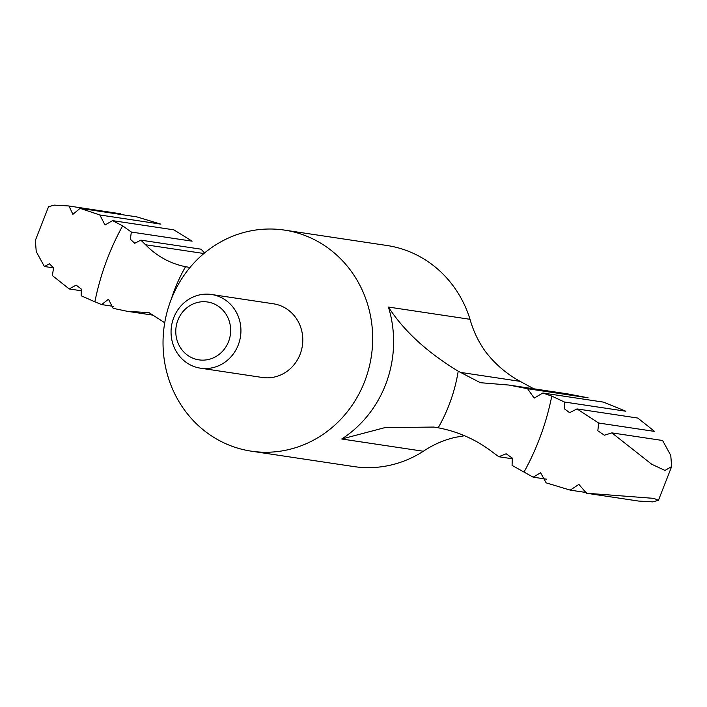 <?xml version="1.0" encoding="UTF-8"?>
<svg xmlns="http://www.w3.org/2000/svg" width="707" height="707" viewBox="0 0 707 707"><rect width="100%" height="100%" fill="white"/><g stroke="black" fill="none" stroke-linecap="round" stroke-linejoin="round"><path stroke-width="1.06" d="M512.628 458.816L498.806 456.74L492.152 451.835C476.156 439.63 458.163 431.615 438.19 427.788L433.886 427.063L385.015 427.602L341.755 438.994A111.768 104.663 -81.5 0 0 388.426 307.05C403.794 330.876 427.055 352.263 458.207 371.193L480.371 382.699L508.881 385.05L527.572 388.717L534.192 398.103L542.826 393.012L603.539 402.133L625.828 411.235L564.425 402.009L564.389 408.796L569.603 412.685L577.027 408.929L598.67 423.025L597.83 430.757L604.344 435.22L611.917 432.887L651.677 464.225L664.987 470.438L671.65 466.558L670.757 455.396L662.6 440.496L611.917 432.887M122.647 225.851L112.51 220.628L173.825 229.837L192.11 241.175L131.334 232.046L122.647 225.851A249.05 233.222 -81.5 0 0 94.879 301.818L101.605 304.584L108.48 299.238L113.111 308.323L127.278 311.31L149.044 312.644L163.847 322.18M203.908 253.521L145.571 244.755C156.839 256.252 170.175 263.57 185.561 266.698L188.813 267.264M145.571 244.755L140.852 240.141L134.728 243.288L130.362 239.266L131.334 232.046M510.207 385.253L567.5 393.861L588.109 397.811L527.572 388.717M214.415 304.028A29.252 27.396 -81.5 0 0 175.919 334.491A29.252 27.396 -81.5 0 0 219.311 354.251A29.252 27.396 -81.5 0 0 214.415 304.028M220.248 297.081A37.259 34.89 -81.5 0 0 211.526 294.492A37.259 34.89 -81.5 0 0 171.492 326.157A37.259 34.89 -81.5 0 0 200.452 368.179A37.259 34.89 -81.5 0 0 239.479 341.278A37.259 34.89 -81.5 0 0 220.248 297.081M211.526 294.492L273.388 303.789A37.259 34.89 98.5 0 1 282.111 306.378A37.259 34.89 98.5 0 1 301.341 350.575A37.259 34.89 98.5 0 1 262.315 377.476L200.452 368.179M310.629 237.87A111.768 104.663 -81.5 0 0 284.461 230.102A111.768 104.663 -81.5 0 0 164.351 325.087A111.768 104.663 -81.5 0 0 251.25 451.163A111.768 104.663 -81.5 0 0 368.312 370.45A111.768 104.663 -81.5 0 0 310.629 237.87M284.461 230.102L386.994 245.506A111.768 104.663 98.5 0 1 413.162 253.274A111.768 104.663 98.5 0 1 470.022 319.308L388.426 307.05M464.517 435.742L455.016 437.386C443.607 440.099 433.046 444.721 423.352 451.252A111.768 104.663 98.5 0 1 353.783 466.567L251.25 451.163M470.022 319.308C473.292 331 478.418 341.728 485.4 351.503C494.935 363.964 506.521 373.915 520.149 381.365L533.758 388.788M204.535 253L201.142 249.2L140.852 240.141M587.517 493.389L638.642 501.069L652.702 501.873L658.438 500.326L653.887 498.373L586.51 493.23L578.874 484.375L570.222 490.128L546.14 482.854L540.59 472.762L533.175 477.163L524.011 472.082A249.05 233.222 -81.5 0 0 551.778 396.114L542.826 393.012M586.545 492.576L570.222 490.128M546.564 479.178L533.175 477.163M498.806 456.74L506.141 453.77L512.266 458.056L512.08 465.4L524.011 472.082M81.818 290.842L69.233 288.951L76.162 285.115L81.208 288.977L81.172 295.765L94.879 301.818M120.49 213.77L68.367 205.931L120.49 213.77M53.555 267.873L44.4 266.504L36.243 251.612L35.35 240.442L48.562 206.674L54.306 205.127L68.367 205.931M112.51 220.628L105.007 225.012L99.846 214.972L160.86 224.146L136.787 216.872L80.077 208.353L99.846 214.972M598.67 423.025L654.629 431.429L637.767 418.049L577.027 408.929M551.778 396.114L564.425 402.009M80.077 208.353L72.892 214.336L68.986 206.029M44.4 266.504L49.463 263.791L53.555 267.882L52.371 275.571L69.233 288.951M113.376 306.361L101.605 304.584M185.561 266.698A158.35 148.276 -81.5 0 0 171.262 299.255M423.352 451.252L341.755 438.994M520.149 381.365L460.478 372.395M438.19 427.788A158.35 148.276 -81.5 0 0 458.207 371.193M128.338 311.46L152.942 315.154M658.438 500.326L671.65 466.558"/></g></svg>
